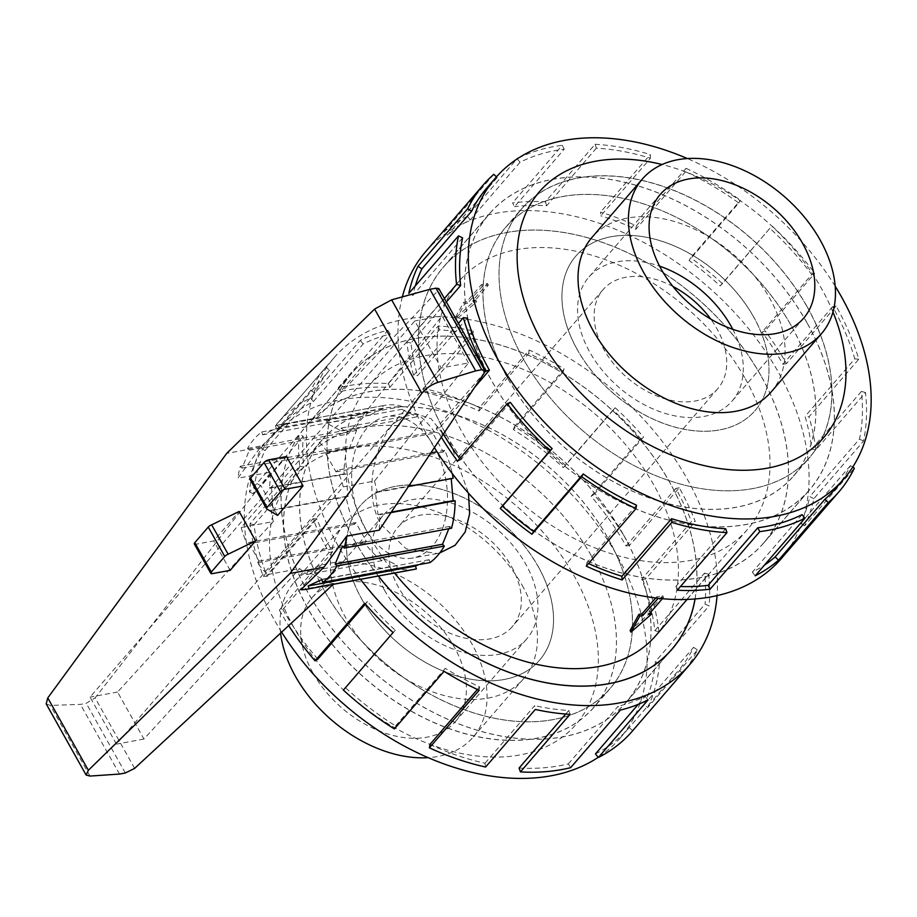 <?xml version="1.0" encoding="UTF-8"?>
<svg xmlns="http://www.w3.org/2000/svg" width="917" height="917" viewBox="0 0 917 917"><rect width="100%" height="100%" fill="white"/><g stroke="black" fill="none" stroke-linecap="round" stroke-linejoin="round"><path stroke-width="0.69" stroke-dasharray="4.58 3.44" d="M623.594 535.161A211.323 141.975 -139.2 0 1 626.013 702.388A211.323 141.975 -139.2 0 1 308.513 593.425A211.323 141.975 -139.2 0 1 306.095 426.199A211.323 141.975 -139.2 0 1 623.594 535.161M695.006 598.973A211.323 141.975 40.8 0 0 669.49 481.998A211.323 141.975 40.8 0 0 352.002 373.024A211.323 141.975 40.8 0 0 354.421 540.251A211.323 141.975 40.8 0 0 378.4 576.014M806.96 322.773A211.323 141.975 40.8 0 0 489.472 213.799A211.323 141.975 40.8 0 0 491.89 381.025A211.323 141.975 40.8 0 0 809.379 489.987A211.323 141.975 40.8 0 0 806.96 322.773M445.983 434.188A211.323 141.975 -139.2 0 1 443.576 266.962A211.323 141.975 -139.2 0 1 761.064 375.936A211.323 141.975 -139.2 0 1 763.483 543.162A211.323 141.975 -139.2 0 1 445.983 434.188M439.747 552.951L437.168 553.513L406.265 548.859L381.105 524.627C362.616 493.472 374.56 444.711 393.473 423.665L411.022 412.1L431.139 418.737L450.705 444L468.484 493.163M434.383 447.026A71.904 46.893 79.5 0 1 412.65 558.04A71.904 46.893 79.5 0 1 364.771 527.653A71.904 46.893 79.5 0 1 386.504 416.627A71.904 46.893 79.5 0 1 434.383 447.026M655.689 597.987L656.687 596.829A190.255 127.83 40.8 0 0 662.682 595.718L647.895 612.854A190.255 127.83 40.8 0 0 650.703 612.224M650.829 612.189L630.128 630.564M745.361 378.836A190.255 127.83 -139.2 0 1 747.538 529.396A190.255 127.83 -139.2 0 1 461.687 431.288A190.255 127.83 -139.2 0 1 459.509 280.728A190.255 127.83 -139.2 0 1 745.361 378.836M655.964 635.458A190.255 127.83 40.8 0 0 653.787 484.898A190.255 127.83 40.8 0 0 367.946 386.791A190.255 127.83 40.8 0 0 370.113 537.351A190.255 127.83 40.8 0 0 394.505 573.033M672.918 286.448A75.767 50.905 40.8 0 0 603.077 289.634A75.767 50.905 40.8 0 0 603.948 349.595A75.767 50.905 40.8 0 0 717.782 388.67A75.767 50.905 40.8 0 0 716.911 328.71A75.767 50.905 40.8 0 0 710.755 319.105M511.537 566.591A75.767 50.905 -139.2 0 1 512.408 626.552A75.767 50.905 -139.2 0 1 398.563 587.476A75.767 50.905 -139.2 0 1 397.703 527.516A75.767 50.905 -139.2 0 1 511.537 566.591M771.117 391.995A118.316 79.492 40.8 0 0 769.764 298.369A118.316 79.492 40.8 0 0 592.004 237.365M732.786 329.329A94.715 63.628 -139.2 0 1 732.121 401.05A94.715 63.628 -139.2 0 1 589.826 352.208A94.715 63.628 -139.2 0 1 588.737 277.255A94.715 63.628 -139.2 0 1 659.587 266.136M522.128 585.195A118.316 79.492 -139.2 0 1 523.481 678.821A118.316 79.492 -139.2 0 1 345.72 617.817A118.316 79.492 -139.2 0 1 344.368 524.192A118.316 79.492 -139.2 0 1 522.128 585.195M280.602 633.108A118.316 79.492 -139.2 0 1 293.979 582.559A118.316 79.492 -139.2 0 1 471.739 643.562A118.316 79.492 -139.2 0 1 473.092 737.188A118.316 79.492 -139.2 0 1 428.159 757.66M312.926 672.929A94.715 63.628 40.8 0 0 455.222 721.759A94.715 63.628 40.8 0 0 454.144 646.817A94.715 63.628 40.8 0 0 311.849 597.976A94.715 63.628 40.8 0 0 312.926 672.929M384.441 590.089A94.715 63.628 40.8 0 0 526.736 638.931A94.715 63.628 40.8 0 0 525.659 563.978A94.715 63.628 40.8 0 0 383.363 515.148A94.715 63.628 40.8 0 0 384.441 590.089M832.957 312.044A187.905 126.248 40.8 0 0 821.643 288.775A187.905 126.248 40.8 0 0 662.074 164.521M402.334 296.89A234.89 157.804 40.8 0 0 428.422 437.432A234.89 157.804 40.8 0 0 434.394 447.599M781.318 558.556A234.89 157.804 40.8 0 0 778.636 372.68A234.89 157.804 40.8 0 0 425.729 251.567M517.257 158.847L520.008 162.286A230.19 154.652 -139.2 0 1 564.23 149.162L514.54 206.726L512.569 202.863A234.89 157.804 -139.2 0 1 545.363 201.843L595.064 144.278L596.382 148.164A230.19 154.652 -139.2 0 1 650.462 158.228L600.773 215.793L600.555 212.114A234.89 157.804 -139.2 0 1 636.364 225.891L686.054 168.338L685.549 171.743A230.19 154.652 -139.2 0 1 738.781 202.989L689.091 260.543L690.673 257.78A234.89 157.804 -139.2 0 1 722.401 283.64L769.867 228.333A230.19 154.652 -139.2 0 1 811.705 274.584L762.016 332.137L765.087 330.831A234.89 157.804 -139.2 0 1 786.431 363.648L836.132 306.083A234.89 157.804 -139.2 0 1 858.736 359.246L809.035 416.799A234.89 157.804 -139.2 0 1 815.786 450.064L865.488 392.51A234.89 157.804 -139.2 0 1 863.527 441.088L813.837 498.653A234.89 157.804 -139.2 0 1 804.645 525.785L854.346 468.22M441.352 437.18A234.89 157.804 -139.2 0 1 436.217 428.399L484.589 372.371M761.121 375.924A211.391 142.032 40.8 0 0 443.519 266.916A211.391 142.032 40.8 0 0 445.926 434.2A211.391 142.032 40.8 0 0 763.54 543.208A211.391 142.032 40.8 0 0 761.121 375.924M807.017 322.761A211.391 142.032 40.8 0 0 489.414 213.753A211.391 142.032 40.8 0 0 491.833 381.036A211.391 142.032 40.8 0 0 809.436 490.045A211.391 142.032 40.8 0 0 807.017 322.761M474.811 387.112L439.724 427.746A230.19 154.652 40.8 0 0 443.404 434.119M459.749 458.695A230.19 154.652 40.8 0 0 460.643 459.91L457.572 461.205M510.345 402.345L460.643 459.91M636.49 505.187L586.8 562.751A230.19 154.652 40.8 0 0 588.542 563.554M725.668 528.765L675.967 586.318A230.19 154.652 40.8 0 0 680.471 586.525M802.031 514.643L752.341 572.197A230.19 154.652 40.8 0 0 764.423 565.124M852.707 467.12L850.472 465.63A230.19 154.652 -139.2 0 1 835.261 488.887M850.472 465.63L800.782 523.183A230.19 154.652 40.8 0 0 809.78 496.601L813.837 498.653M865.488 392.51L861.395 391.421A230.19 154.652 -139.2 0 1 859.481 439.037L809.78 496.601M861.395 391.421L811.705 448.986A230.19 154.652 40.8 0 0 805.08 416.387L809.035 416.799M836.132 306.083L832.625 306.737A230.19 154.652 -139.2 0 1 854.782 358.822L805.08 416.387M281.634 632.157A230.19 154.652 -139.2 0 1 274.137 619.548A230.19 154.652 -139.2 0 1 271.501 437.398A230.19 154.652 -139.2 0 1 617.347 556.092A230.19 154.652 -139.2 0 1 619.972 738.254A230.19 154.652 -139.2 0 1 598.228 757.339M293.841 627.411A187.905 126.248 -139.2 0 1 347.83 448.081A187.905 126.248 -139.2 0 1 574.008 575.612A187.905 126.248 -139.2 0 1 520.019 754.932A187.905 126.248 -139.2 0 1 293.841 627.411M360.473 579.326A234.89 157.804 -139.2 0 1 336.848 543.506A234.89 157.804 -139.2 0 1 334.166 357.63A234.89 157.804 -139.2 0 1 687.062 478.754A234.89 157.804 -139.2 0 1 717.048 595.637M595.465 753.9A230.19 154.652 40.8 0 0 628.695 728.144A230.19 154.652 40.8 0 0 629.154 727.605L678.844 670.052L682.42 673.112A234.89 157.804 40.8 0 0 697.47 649.924L647.78 707.477L643.917 704.886A230.19 154.652 40.8 0 0 655.357 661.673L705.047 604.12L709.15 605.828A234.89 157.804 40.8 0 0 708.612 574.202L658.922 631.767L654.83 630.69A230.19 154.652 40.8 0 0 641.774 579.108L691.464 521.555L695.281 521.578A234.89 157.804 40.8 0 0 679.256 487.787L629.566 545.351A234.89 157.804 40.8 0 0 593.872 494.618L643.562 437.054A234.89 157.804 40.8 0 0 615.215 407.778L565.525 465.343A234.89 157.804 40.8 0 0 514.54 426.543L564.23 368.989A234.89 157.804 40.8 0 0 529.189 350.03L479.488 407.595A234.89 157.804 40.8 0 0 423.299 388.418L473 330.865A234.89 157.804 40.8 0 0 438.188 325.982L388.499 383.547A234.89 157.804 40.8 0 0 338.235 387.788L387.937 330.235A234.89 157.804 40.8 0 0 360.255 340.39L310.565 397.955A234.89 157.804 40.8 0 0 276.67 424.227A234.89 157.804 40.8 0 0 276.189 424.777L325.89 367.224A234.89 157.804 40.8 0 0 310.829 390.413L261.139 447.966A234.89 157.804 40.8 0 0 249.458 492.062L299.148 434.498A234.89 157.804 40.8 0 0 299.687 466.123L249.997 523.676A234.89 157.804 40.8 0 0 263.328 576.3L313.018 518.747A234.89 157.804 40.8 0 0 329.043 552.538L279.353 610.103L282.849 609.45L332.55 551.896A230.19 154.652 -139.2 0 1 316.835 518.77L313.018 518.747M378.343 576.025A211.391 142.032 -139.2 0 1 354.363 540.262A211.391 142.032 -139.2 0 1 351.945 372.978A211.391 142.032 -139.2 0 1 669.548 481.987A211.391 142.032 -139.2 0 1 695.075 598.973M623.652 535.15A211.391 142.032 -139.2 0 1 626.07 702.433A211.391 142.032 -139.2 0 1 308.456 593.425A211.391 142.032 -139.2 0 1 306.037 426.141A211.391 142.032 -139.2 0 1 623.652 535.15M249.997 523.676L254.089 524.765A230.19 154.652 40.8 0 0 267.145 576.335L316.835 518.77M254.089 524.765L303.779 467.2A230.19 154.652 -139.2 0 1 303.252 436.217L299.148 434.498M261.139 447.966L265.002 450.556A230.19 154.652 40.8 0 0 253.562 493.77L303.252 436.217M265.002 450.556L314.691 393.003A230.19 154.652 -139.2 0 1 329.455 370.273L325.89 367.224M310.565 397.955L313.442 401.543A230.19 154.652 40.8 0 0 280.224 427.299A230.19 154.652 40.8 0 0 279.765 427.838L329.455 370.273M313.442 401.543L363.143 343.99A230.19 154.652 -139.2 0 1 390.252 334.029L387.937 330.235M388.499 383.547L389.817 387.421A230.19 154.652 40.8 0 0 340.562 391.593L390.252 334.029M389.817 387.421L439.507 329.868A230.19 154.652 -139.2 0 1 473.619 334.648L473 330.865M479.488 407.595L478.995 410.999A230.19 154.652 40.8 0 0 423.929 392.212L473.619 334.648M478.995 410.999L528.685 353.435A230.19 154.652 -139.2 0 1 563.027 372.015L564.23 368.989M565.525 465.343L563.302 467.59A230.19 154.652 40.8 0 0 513.337 429.569L563.027 372.015M563.302 467.59L613.003 410.025A230.19 154.652 -139.2 0 1 640.777 438.716L643.562 437.054M629.566 545.351L626.059 545.993A230.19 154.652 40.8 0 0 591.087 496.28L640.777 438.716M414.736 569.297A83.344 54.355 79.5 0 1 396.935 568.173L397.302 565.365L382.4 557.845L382.034 560.654A83.344 54.355 79.5 0 1 364.817 542.91L366.284 541.225L355.865 522.656L354.409 524.352A83.344 54.355 79.5 0 1 345.984 496.418L347.979 496.487L346.018 473.986L344.035 473.906A83.344 54.355 79.5 0 1 347.623 446.453L349.388 448.264L356.633 430.417L354.868 428.594A83.344 54.355 79.5 0 1 369.104 412.111L369.964 414.965L383.65 408.581L382.79 405.727A83.344 54.355 79.5 0 1 384.429 405.383A83.344 54.355 79.5 0 1 402.231 406.495L401.864 409.303L416.754 416.834L417.12 414.025A83.344 54.355 79.5 0 1 434.337 431.769L432.881 433.454L443.301 452.012L444.756 450.327A83.344 54.355 79.5 0 1 452.23 473.516M453.17 478.261L451.221 478.617M451.531 528.226L449.766 526.404L448.837 528.719M430.05 562.568L429.19 559.702L418.473 564.7M300.868 589.734L334.029 583.602L333.192 584.37M334.029 583.602L322.325 581.974L322.773 579.143L307.424 571.704L306.977 574.523L299.699 568.609L267.592 574.535L343.302 486.835L374.537 481.058L468.472 362.926L441.18 367.981L414.793 320.961L90.038 697.115L116.425 744.134L441.18 367.981M134.65 768.377L95.093 697.894L270.974 472.083L237.835 478.215L260.577 447.141L283.64 424.628L316.262 418.599L438.005 290.655L438.842 288.58M468.472 362.926L442.086 315.907L348.151 434.05L316.927 439.816L241.205 527.516L273.312 521.59L270.928 510.288L273.002 510.356L271.501 487.764L269.426 487.695L270.974 472.083M273.312 521.59L117.548 692.026L143.935 739.045L299.699 568.609M260.577 447.141L226.682 453.411M250.077 479.419A3.794 1.33 150.7 0 0 250.582 479.717L261.104 486.033L286.551 456.551M277.599 515.411L261.104 486.033M250.582 479.717L267.076 509.107M194.335 543.987A3.794 1.33 150.7 0 0 195.802 544.251L213.684 540.95L239.131 511.48M230.178 570.34L213.684 540.95M117.548 692.026L90.038 697.115M143.935 739.045L116.425 744.134M442.086 315.907L414.793 320.961M484.222 373.024L438.005 290.655M374.537 481.058L377.288 492.291L375.408 492.188L377.964 514.586L379.844 514.689L379.271 530.118M316.262 418.599L326.945 420.422L326.693 423.207L340.986 430.841L341.239 428.056L348.151 434.05M46.182 703.866L50.355 705.425L80.409 704.394L86.244 703.316L95.093 697.894M119.508 774.074L80.409 704.394M382.034 560.654L306.977 574.523M307.424 571.704L382.4 557.845M354.409 524.352L247.086 544.194L248.541 542.497L258.961 561.066L257.494 562.751A83.344 54.355 -100.5 0 0 267.592 574.535M257.494 562.751L364.817 542.91M377.288 492.291L408.386 486.537M444.756 450.327L437.008 451.76M430.864 452.895L337.433 470.169L335.977 471.854L325.558 453.296L327.014 451.611A83.344 54.355 -100.5 0 0 316.927 439.816M343.302 486.835A83.344 54.355 -100.5 0 0 337.433 470.169M375.408 492.188L451.175 478.181M377.964 514.586L391.295 512.122M270.928 510.288L345.984 496.418M241.205 527.516A83.344 54.355 -100.5 0 0 247.086 544.194M273.002 510.356L347.979 496.487M271.501 487.764L346.018 473.986M344.035 473.906L269.426 487.695M283.64 424.628A83.344 54.355 -100.5 0 0 277.106 425.224A83.344 54.355 -100.5 0 0 275.467 425.568L276.326 428.422L262.64 434.807L261.781 431.953A83.344 54.355 -100.5 0 0 247.544 448.436L249.309 450.258L242.065 468.106L240.3 466.295A83.344 54.355 -100.5 0 0 237.835 478.215M240.3 466.295L347.623 446.453M242.065 468.106L349.388 448.264M354.868 428.594L247.544 448.436M249.309 450.258L356.633 430.417M261.781 431.953L369.104 412.111M262.64 434.807L369.964 414.965M382.79 405.727L275.467 425.568M276.326 428.422L383.65 408.581M326.693 423.207L401.864 409.303M326.945 420.422L402.231 406.495M417.12 414.025L341.239 428.056M340.986 430.841L416.754 416.834M327.014 451.611L434.337 431.769M325.558 453.296L432.881 433.454M335.977 471.854L443.301 452.012M390.951 512.626L379.844 514.689M342.454 546.245L449.766 526.404M321.867 579.555L429.19 559.702M322.773 579.143L397.302 565.365M322.325 581.974L396.935 568.173M258.961 561.066L366.284 541.225M248.541 542.497L355.865 522.656M591.087 496.28L593.872 494.618M613.003 410.025L615.215 407.778M513.337 429.569L514.54 426.543M528.685 353.435L529.189 350.03M423.929 392.212L423.299 388.418M439.507 329.868L438.188 325.982M340.562 391.593L338.235 387.788M363.143 343.99L360.255 340.39M279.765 427.838L276.189 424.777M314.691 393.003L310.829 390.413M253.562 493.77L249.458 492.062M303.779 467.2L299.687 466.123M267.145 576.335L263.328 576.3M332.55 551.896L329.043 552.538M365.413 604.062L367.522 601.609L364.737 603.271M343.394 690.1L395.307 630.3A230.19 154.652 -139.2 0 1 367.522 601.609M395.307 630.3L393.084 632.547M282.849 609.45A230.19 154.652 40.8 0 0 317.832 659.174M279.353 610.103A234.89 157.804 40.8 0 0 288.695 625.612M345.606 687.853A230.19 154.652 40.8 0 0 395.582 725.874L394.379 728.9M395.582 725.874L445.272 668.321L444.069 671.336M477.379 689.481L479.614 686.89A230.19 154.652 -139.2 0 1 445.272 668.321M479.614 686.89L479.121 690.295M429.924 744.455A230.19 154.652 40.8 0 0 484.99 763.242L485.609 767.025M484.99 763.242L534.68 705.677L535.31 709.46M565.697 714.045L568.792 710.457A230.19 154.652 -139.2 0 1 534.68 705.677M568.792 710.457L570.11 714.343M519.102 768.022A230.19 154.652 40.8 0 0 568.357 763.861L570.672 767.655M568.357 763.861L618.047 706.296L620.373 710.102M638.232 704.371L645.167 696.335A230.19 154.652 -139.2 0 1 618.047 706.296M645.167 696.335L648.044 699.935M629.154 727.605L632.719 730.666L682.42 673.112M643.917 704.886L693.607 647.322A230.19 154.652 -139.2 0 1 678.844 670.052M693.607 647.322L697.47 649.924M655.357 661.673L659.461 663.392L709.15 605.828M654.83 630.69L704.52 573.125A230.19 154.652 -139.2 0 1 705.047 604.12M704.52 573.125L708.612 574.202M647.78 707.477A234.89 157.804 40.8 0 0 659.461 663.392M641.774 579.108L645.591 579.143L695.281 521.578M626.059 545.993L675.76 488.44A230.19 154.652 -139.2 0 1 691.464 521.555M675.76 488.44L679.256 487.787M658.922 631.767A234.89 157.804 40.8 0 0 645.591 579.143M854.782 358.822L858.736 359.246M811.705 448.986L815.786 450.064M859.481 439.037L863.527 441.088M800.782 523.183L804.645 525.785M752.341 572.197L755.218 575.796M675.967 586.318L677.285 590.204M586.8 562.751L586.295 566.156M439.724 427.746L436.217 428.399M467.269 318.107L417.567 375.661L413.613 375.248A234.89 157.804 -139.2 0 1 406.861 341.984L444.413 298.495M458.385 323.403L413.613 375.248M446.384 302.025L410.954 343.061A230.19 154.652 40.8 0 0 417.567 375.661M410.954 343.061L406.861 341.984M462.569 237.893L412.879 295.446L408.822 293.394M415.309 285.886A230.19 154.652 40.8 0 0 412.879 295.446M486.789 188.042A230.19 154.652 -139.2 0 1 497.174 177.6L496.441 176.878M497.174 177.6L447.485 235.153L444.137 231.875A234.89 157.804 -139.2 0 1 467.441 216.252L516.638 159.26M493.827 174.31L444.137 231.875M520.008 162.286L470.318 219.851A230.19 154.652 40.8 0 0 447.485 235.153M470.318 219.851L467.441 216.252M564.23 149.162L562.259 145.299L512.569 202.863M596.382 148.164L546.681 205.729A230.19 154.652 40.8 0 0 514.54 206.726M546.681 205.729L545.363 201.843M518.667 157.93A234.89 157.804 -139.2 0 1 562.259 145.299M650.462 158.228L650.245 154.549L600.555 212.114M685.549 171.743L635.859 229.296A230.19 154.652 40.8 0 0 600.773 215.793M635.859 229.296L636.364 225.891M595.064 144.278A234.89 157.804 -139.2 0 1 650.245 154.549M738.781 202.989L740.374 200.227L690.673 257.78M769.867 228.333L720.177 285.886A230.19 154.652 40.8 0 0 689.091 260.543M720.177 285.886L722.401 283.64M686.054 168.338A234.89 157.804 -139.2 0 1 740.374 200.227M811.705 274.584L814.777 273.277L765.087 330.831M832.625 306.737L782.935 364.29A230.19 154.652 40.8 0 0 762.016 332.137M782.935 364.29L786.431 363.648M772.091 226.086A234.89 157.804 -139.2 0 1 814.777 273.277M835.192 286.196A230.19 154.652 40.8 0 0 687.326 158.538M467.59 303.332A190.255 127.83 40.8 0 0 464.644 303.997L455.772 319.873L476.634 301.773A190.255 127.83 40.8 0 0 473.585 302.232L488.371 285.095A190.255 127.83 40.8 0 0 482.376 286.207L467.59 303.332L466.696 301.75L463.693 302.301L454.901 318.325L475.694 300.088L472.691 300.638L487.477 283.513L481.482 284.625L466.696 301.75M482.376 286.207L481.482 284.625M464.644 303.997L463.693 302.301M488.371 285.095L487.477 283.513M455.772 319.873L454.901 318.325M473.585 302.232L472.691 300.638M476.634 301.773L475.694 300.088M648.789 614.436L647.895 612.854M662.361 598.709L663.576 597.311L662.682 595.718M657.455 598.193L656.687 596.829M663.576 597.311L658.268 598.285M538.233 566.546A118.316 79.492 -139.2 0 1 539.586 660.171A118.316 79.492 -139.2 0 1 361.825 599.168A118.316 79.492 -139.2 0 1 360.473 505.542A118.316 79.492 -139.2 0 1 538.233 566.546M361.791 599.202A118.316 79.492 40.8 0 0 539.54 660.217A118.316 79.492 40.8 0 0 538.187 566.591A118.316 79.492 40.8 0 0 360.438 505.588A118.316 79.492 40.8 0 0 361.791 599.202M591.82 556.676A190.255 127.83 -139.2 0 1 593.998 707.236A190.255 127.83 -139.2 0 1 308.158 609.129A190.255 127.83 -139.2 0 1 305.98 458.569A190.255 127.83 -139.2 0 1 591.82 556.676M607.891 538.073A190.255 127.83 -139.2 0 1 610.069 688.621A190.255 127.83 -139.2 0 1 324.217 590.514A190.255 127.83 -139.2 0 1 322.039 439.965A190.255 127.83 -139.2 0 1 607.891 538.073M324.274 590.502A190.186 127.772 40.8 0 0 610.011 688.575A190.186 127.772 40.8 0 0 607.833 538.073A190.186 127.772 40.8 0 0 322.096 440.011A190.186 127.772 40.8 0 0 324.274 590.502M591.809 556.642A190.186 127.772 -139.2 0 1 593.975 707.145A190.186 127.772 -139.2 0 1 308.25 609.071A190.186 127.772 -139.2 0 1 306.072 458.58A190.186 127.772 -139.2 0 1 591.809 556.642M753.659 317.018A118.316 79.492 40.8 0 0 575.899 256.015A118.316 79.492 40.8 0 0 577.252 349.641A118.316 79.492 40.8 0 0 755.012 410.644A118.316 79.492 40.8 0 0 753.659 317.018M577.286 349.595A118.316 79.492 -139.2 0 1 575.933 255.969A118.316 79.492 -139.2 0 1 753.694 316.984A118.316 79.492 -139.2 0 1 755.046 410.61A118.316 79.492 -139.2 0 1 577.286 349.595M807.327 307.057A190.255 127.83 40.8 0 0 521.475 208.95A190.255 127.83 40.8 0 0 523.653 359.51A190.186 127.772 40.8 0 0 809.413 457.606A190.186 127.772 40.8 0 0 807.235 307.115A190.186 127.772 40.8 0 0 521.498 209.053A190.186 127.772 40.8 0 0 523.676 359.544A190.255 127.83 40.8 0 0 809.505 457.617A190.255 127.83 40.8 0 0 807.327 307.057M791.256 325.673A190.255 127.83 40.8 0 0 505.416 227.565A190.255 127.83 40.8 0 0 507.594 378.125A190.255 127.83 40.8 0 0 793.434 476.221A190.255 127.83 40.8 0 0 791.256 325.673M507.651 378.113A190.186 127.772 -139.2 0 1 505.473 227.611A190.186 127.772 -139.2 0 1 791.211 325.684A190.186 127.772 -139.2 0 1 793.377 476.175A190.186 127.772 -139.2 0 1 507.651 378.113M212.297 573.641L195.802 544.251M89.992 776.069L50.355 705.425M125.342 772.985L86.244 703.316M626.013 702.388L669.421 652.102M489.472 213.799L443.576 266.962M437.168 553.513L412.65 558.04M747.538 529.396L687.062 599.443M717.782 388.67L512.408 626.552M660.251 194.427L588.737 277.255M523.481 678.821L473.092 737.188M455.222 721.759L526.736 638.931M443.519 266.916L489.414 213.753M334.166 357.63L276.67 424.227M671.966 649.27L626.07 702.433M271.501 437.398L280.224 427.299M384.429 405.383L277.106 425.224M619.972 738.254L628.695 728.144M351.945 372.978L306.037 426.141M763.54 543.208L809.436 490.045M311.849 597.976L383.363 515.148M344.368 524.192L293.979 582.559M803.636 318.21L732.121 401.05M603.077 289.634L397.703 527.516M459.509 280.728L367.946 386.791M411.022 412.1L386.504 416.627M809.379 489.987L763.483 543.162M306.095 426.199L352.002 373.024M610.069 688.621L593.998 707.236M610.011 688.575L593.975 707.145M322.096 440.011L306.072 458.58M322.039 439.965L305.98 458.569M505.416 227.565L521.475 208.95M505.473 227.611L521.498 209.053M793.377 476.175L809.413 457.606M793.434 476.221L809.505 457.617"/><path stroke-width="1.38" d="M378.4 576.014A211.323 141.975 40.8 0 0 671.909 649.225A211.323 141.975 40.8 0 0 695.006 598.973M468.484 493.163L469.642 513.692L465.194 531.975L455.084 545.294L439.747 552.951M650.703 612.224A190.255 127.83 40.8 0 0 650.829 612.189L651.781 613.886L648.789 614.436L662.361 598.709M658.268 598.285L642.794 615.548L639.791 616.098L630.999 632.122L630.128 630.564L638.84 614.413A190.255 127.83 40.8 0 0 641.9 613.954L655.689 597.987M394.505 573.033A190.255 127.83 40.8 0 0 655.964 635.458L687.062 599.443M642.393 178.998L592.004 237.365A118.316 79.492 40.8 0 0 593.356 330.991A118.316 79.492 40.8 0 0 771.117 391.995L821.494 333.639A118.316 79.492 40.8 0 0 820.142 240.013A118.316 79.492 40.8 0 0 642.393 178.998A118.316 79.492 40.8 0 0 643.745 272.624A118.316 79.492 40.8 0 0 821.494 333.639M661.34 269.369A94.715 63.628 -139.2 0 1 660.251 194.427A94.715 63.628 -139.2 0 1 802.547 243.257A94.715 63.628 -139.2 0 1 803.636 318.21A94.715 63.628 -139.2 0 1 661.34 269.369M659.587 266.136A94.715 63.628 -139.2 0 1 731.032 326.097A94.715 63.628 -139.2 0 1 732.786 329.329M428.159 757.66A118.316 79.492 -139.2 0 1 295.331 676.173A118.316 79.492 -139.2 0 1 280.602 633.108M687.326 158.538A230.19 154.652 40.8 0 0 495.501 177.944A230.19 154.652 40.8 0 0 498.137 360.094A230.19 154.652 40.8 0 0 843.972 478.789A230.19 154.652 40.8 0 0 841.347 296.638A230.19 154.652 40.8 0 0 835.192 286.196M662.074 164.521A187.905 126.248 40.8 0 0 541.466 340.585A187.905 126.248 40.8 0 0 756.892 469.619A187.905 126.248 40.8 0 0 832.957 312.044M434.394 447.599A234.89 157.804 40.8 0 0 781.318 558.556L838.814 491.959A234.89 157.804 -139.2 0 1 828.211 502.608L778.522 560.172A234.89 157.804 -139.2 0 1 755.218 575.796L804.908 518.231A234.89 157.804 -139.2 0 1 759.78 531.619L710.09 589.184A234.89 157.804 -139.2 0 1 677.285 590.204L726.986 532.639A234.89 157.804 -139.2 0 1 671.794 522.381L622.104 579.934A234.89 157.804 -139.2 0 1 586.295 566.156L635.985 508.591A234.89 157.804 -139.2 0 1 581.676 476.702L531.975 534.267A234.89 157.804 -139.2 0 1 500.258 508.408L549.948 450.843A234.89 157.804 -139.2 0 1 507.261 403.652L457.572 461.205A234.89 157.804 -139.2 0 1 441.352 437.18M852.707 467.12L854.346 468.22A234.89 157.804 -139.2 0 1 838.814 491.959M484.589 372.371L485.918 370.835L489.414 370.193L474.811 387.112M443.404 434.119A230.19 154.652 40.8 0 0 459.749 458.695M549.948 450.843L552.172 448.596A230.19 154.652 -139.2 0 1 510.345 402.345L507.261 403.652M552.172 448.596L502.482 506.161A230.19 154.652 40.8 0 0 533.568 531.493L531.975 534.267M635.985 508.591L636.49 505.187A230.19 154.652 -139.2 0 1 583.258 473.94L533.568 531.493M588.542 563.554A230.19 154.652 40.8 0 0 621.886 576.254L622.104 579.934M726.986 532.639L725.668 528.765A230.19 154.652 -139.2 0 1 671.576 518.701L621.886 576.254M680.471 586.525A230.19 154.652 40.8 0 0 708.119 585.321L710.09 589.184M804.908 518.231L802.031 514.643A230.19 154.652 -139.2 0 1 757.809 527.756L708.119 585.321M764.423 565.124A230.19 154.652 40.8 0 0 775.174 556.883L778.522 560.172M843.972 478.789L835.261 488.887A230.19 154.652 -139.2 0 1 824.864 499.329L775.174 556.883M695.075 598.973A211.391 142.032 -139.2 0 1 671.966 649.27A211.391 142.032 -139.2 0 1 378.343 576.025M452.23 473.516A83.344 54.355 79.5 0 1 453.17 478.261L408.386 486.537M451.221 478.617L453.136 500.682L455.13 500.762A83.344 54.355 79.5 0 1 451.531 528.226L344.207 548.068A83.344 54.355 -100.5 0 0 346.672 536.147L323.942 567.222L300.868 589.734A83.344 54.355 -100.5 0 0 307.413 589.138A83.344 54.355 -100.5 0 0 309.052 588.794L308.181 585.94L321.867 579.555L322.727 582.41A83.344 54.355 -100.5 0 0 336.963 565.915L335.198 564.104L342.454 546.245L344.207 548.068M448.837 528.719L442.521 544.262L444.287 546.073A83.344 54.355 79.5 0 1 430.05 562.568L322.727 582.41M418.473 564.7L415.504 566.087L416.364 568.953A83.344 54.355 79.5 0 1 414.736 569.297L307.413 589.138M323.942 567.222L290.047 573.48L421.877 393.313C425.924 388.304 431.288 384.659 437.959 382.366L475.682 370.869L481.746 369.746L484.761 370.411L484.222 373.024L379.271 530.118L346.672 536.147M333.192 584.37L134.65 768.377L125.342 772.985L119.508 774.074L89.992 776.069L86.106 775.003L88.364 770.28L290.047 573.48M484.761 370.411L438.842 288.58L435.976 288.179L429.901 289.302L391.639 299.836L374.606 309.075L226.682 453.411L47.764 697.94L46.182 703.866L86.106 775.003M303.046 485.941L286.551 456.551L268.658 459.864A3.794 1.33 150.7 0 0 264.004 462.512L250.559 478.089A3.794 1.33 150.7 0 0 250.077 479.419L266.572 508.809A3.794 1.33 -29.3 0 1 267.053 507.468L280.499 491.902A3.794 1.33 -29.3 0 1 285.153 489.254L303.046 485.941L277.599 515.411L267.076 509.107A3.794 1.33 -29.3 0 1 266.572 508.809M255.625 540.858L230.178 570.34L212.297 573.641A3.794 1.33 -29.3 0 1 210.818 573.377A3.794 1.33 -29.3 0 1 211.3 572.036L224.745 556.47A3.794 1.33 -29.3 0 1 228.15 554.2L255.625 540.858L239.131 511.48L211.655 524.811A3.794 1.33 150.7 0 0 208.262 527.08L194.817 542.658A3.794 1.33 150.7 0 0 194.335 543.987L210.818 573.377M228.15 554.2L211.655 524.811M475.682 370.869L429.901 289.302M437.008 451.76L430.864 452.895M391.295 512.122L453.136 500.682M455.13 500.762L390.951 512.626M444.287 546.073L336.963 565.915M335.198 564.104L442.521 544.262M416.364 568.953L309.052 588.794M308.181 585.94L415.504 566.087M365.413 604.062L317.832 659.174L315.047 660.836L364.737 603.271A234.89 157.804 40.8 0 0 393.084 632.547L343.394 690.1A234.89 157.804 40.8 0 0 394.379 728.9L444.069 671.336A234.89 157.804 40.8 0 0 479.121 690.295L429.42 747.848L429.924 744.455L477.379 689.481M288.695 625.612A234.89 157.804 40.8 0 0 315.047 660.836M429.42 747.848A234.89 157.804 40.8 0 0 485.609 767.025L535.31 709.46A234.89 157.804 40.8 0 0 570.11 714.343L520.42 771.908L519.102 768.022L565.697 714.045M520.42 771.908A234.89 157.804 40.8 0 0 570.672 767.655L620.373 710.102A234.89 157.804 40.8 0 0 648.044 699.935L598.354 757.499L595.465 753.9L638.232 704.371M598.354 757.499A234.89 157.804 40.8 0 0 632.249 731.216L689.744 664.619A234.89 157.804 -139.2 0 1 360.473 579.326M598.228 757.339A230.19 154.652 -139.2 0 1 281.634 632.157M717.048 595.637A234.89 157.804 -139.2 0 1 689.744 664.619M824.864 499.329L828.211 502.608M757.809 527.756L759.78 531.619M671.576 518.701L671.794 522.381M583.258 473.94L581.676 476.702M502.482 506.161L500.258 508.408M489.414 370.193A230.19 154.652 -139.2 0 1 467.269 318.107L463.314 317.683L458.385 323.403M444.413 298.495L456.563 284.419L460.643 285.496L446.384 302.025M485.918 370.835A234.89 157.804 -139.2 0 1 463.314 317.683M460.643 285.496A230.19 154.652 -139.2 0 1 462.569 237.893L458.511 235.841L408.822 293.394A234.89 157.804 -139.2 0 1 418.003 266.262L467.704 208.709L471.567 211.3L421.877 268.864A230.19 154.652 40.8 0 0 415.309 285.886M421.877 268.864L418.003 266.262M456.563 284.419A234.89 157.804 -139.2 0 1 458.511 235.841M496.441 176.878L493.827 174.31A234.89 157.804 -139.2 0 0 483.225 184.97A234.89 157.804 -139.2 0 0 467.704 208.709M516.638 159.26L517.257 158.847M471.567 211.3A230.19 154.652 -139.2 0 1 486.789 188.042L495.501 177.944M517.131 158.687A234.89 157.804 -139.2 0 1 518.667 157.93M483.225 184.97L425.729 251.567A234.89 157.804 40.8 0 0 402.334 296.89M710.755 319.105A75.767 50.905 40.8 0 0 672.918 286.448M639.791 616.098L638.84 614.413M642.794 615.548L641.9 613.954M630.999 632.122L651.781 613.886M268.658 459.864L285.153 489.254M264.004 462.512L280.499 491.902M250.559 478.089L267.053 507.468M211.3 572.036L194.817 542.658M224.745 556.47L208.262 527.08M481.746 369.746L435.976 288.179M421.877 393.313L374.606 309.075M88.364 770.28L47.764 697.94M437.959 382.366L391.639 299.836M669.421 652.102L671.909 649.225"/></g></svg>
